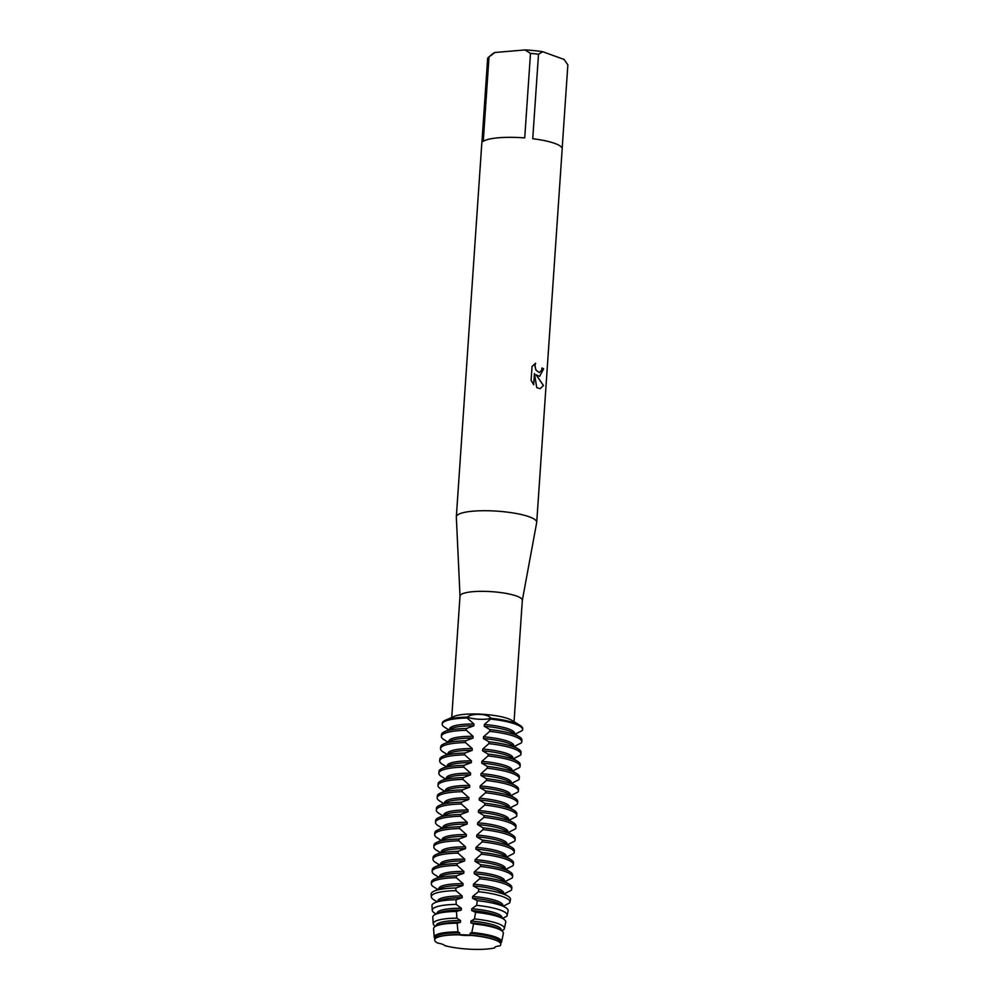 <?xml version="1.0" encoding="UTF-8"?>
<svg xmlns="http://www.w3.org/2000/svg" width="999" height="999" viewBox="0 0 999 999"><rect width="100%" height="100%" fill="white"/><g stroke="black" fill="none" stroke-linecap="round" stroke-linejoin="round"><path stroke-width="1.5" d="M522.302 600.474A31.231 6.543 -176.1 0 0 522.327 600.312A31.231 6.543 -176.1 0 0 516.608 596.066A31.231 6.543 -176.1 0 0 481.943 591.321A31.231 6.543 -176.1 0 0 460.015 596.066L451.748 717.444M522.577 729.12A40.297 8.442 -176.1 0 0 520.004 725.349L511.9 720.379A31.231 6.543 -176.1 0 0 508.241 718.693A31.231 6.543 -176.1 0 0 479.37 714.085A31.231 6.543 -176.1 0 0 454.046 716.433L445.354 720.267A40.297 8.442 -176.1 0 0 442.295 723.651M522.315 600.399L536.7 522.527A40.297 8.442 -176.1 0 0 536.725 522.315A40.297 8.442 -176.1 0 0 529.345 516.833A40.297 8.442 -176.1 0 0 484.615 510.714A40.297 8.442 -176.1 0 0 456.331 516.845A40.297 8.442 -176.1 0 0 456.331 517.045L460.015 596.141M539.285 372.565L541.495 370.404L541.97 367.982A40.297 8.442 3.9 0 1 543.656 368.818L539.647 376.336L536.088 374.812L543.481 385.514L540.072 388.686L536.725 387.612L534.465 373.464L533.691 384.777L531.106 380.369L532.055 366.421L535.601 363.211L534.989 365.622L535.901 369.942L539.185 372.565L535.826 369.955L534.902 365.622L535.489 363.261M536.725 522.315L562.187 148.913A40.297 8.442 -176.1 0 0 554.807 143.419A40.297 8.442 -176.1 0 0 532.742 138.724L538.511 54.208A40.297 8.442 -176.1 0 0 530.494 53.397L524.725 137.912A40.297 8.442 -176.1 0 0 483.254 141.383L489.011 56.881A40.297 8.442 -176.1 0 0 488.611 57.18A40.297 8.442 -176.1 0 0 487.637 58.479L481.88 142.982A40.297 8.442 -176.1 0 0 481.793 143.431L456.331 516.845M472.265 748.588L465.497 742.569L465.621 740.783L472.977 738.099L473.101 736.313L466.346 730.294L466.458 728.496L473.826 725.823L473.938 724.025L467.182 718.006L467.232 717.107C471.74 712.936 488.636 713.711 490.609 718.181A12.975 2.722 3.9 0 1 479.607 719.255A12.975 2.722 3.9 0 1 467.232 717.107A40.297 8.442 -176.1 0 0 445.354 720.267M520.004 725.349A40.297 8.442 -176.1 0 0 515.284 723.189A40.297 8.442 -176.1 0 0 490.609 718.181L490.546 719.068A40.297 8.442 3.9 0 1 515.222 724.075A40.297 8.442 3.9 0 1 522.602 729.57A40.297 8.442 3.9 0 1 522.24 730.569L515.072 734.19M494.68 947.601L494.692 947.914A12.975 2.722 3.9 0 1 494.667 947.701A12.975 2.722 3.9 0 1 499.825 945.903A33.154 6.956 -176.1 0 0 498.613 941.632A33.154 6.956 -176.1 0 0 470.841 935.389A12.975 2.722 3.9 0 1 458.628 934.827A33.154 6.956 -176.1 0 0 448.613 935.189A33.154 6.956 -176.1 0 0 437.187 937.449A33.154 6.956 -176.1 0 0 437.637 943.056A12.975 2.722 3.9 0 1 444.73 945.628A33.154 6.956 -176.1 0 0 486.838 949.05A33.154 6.956 -176.1 0 0 494.692 947.914M458.628 934.827L459.59 934.627A32.567 6.831 -176.1 0 0 448.976 934.977A32.567 6.831 -176.1 0 0 437.749 937.199A32.567 6.831 -176.1 0 0 437.475 937.324M471.803 932.504A33.791 7.08 3.9 0 1 495.442 937A33.791 7.08 3.9 0 1 501.598 941.807L503.359 933.453A34.977 7.33 -176.1 0 0 501.073 930.356A34.977 7.33 -176.1 0 0 496.978 928.471A34.977 7.33 -176.1 0 0 473.563 923.913L471.803 932.504L470.129 933.316L470.005 935.076L459.59 934.602A32.567 6.831 -176.1 0 0 448.976 934.952A32.567 6.831 -176.1 0 0 439.498 936.538A32.567 6.831 -176.1 0 0 437.137 937.474A32.567 6.831 3.9 0 1 439.498 936.538A32.567 6.831 3.9 0 1 448.976 934.952A32.567 6.831 3.9 0 1 459.59 934.602L470.005 935.076A32.567 6.831 3.9 0 1 494.28 939.535A32.567 6.831 3.9 0 1 496.453 940.421A32.567 6.831 3.9 0 1 498.663 941.67A32.567 6.831 -176.1 0 0 496.453 940.421A32.567 6.831 -176.1 0 0 494.28 939.535A32.567 6.831 -176.1 0 0 470.005 935.076L470.841 935.389M539.622 376.336L543.581 368.818A40.197 8.429 -176.1 0 0 541.957 368.019M540.047 388.686L543.394 385.527L536.088 374.812M533.616 384.677L534.465 373.464M498.339 941.47A32.567 6.831 -176.1 0 0 498.089 941.308A32.567 6.831 -176.1 0 0 470.005 935.101M489.011 56.881L495.005 52.472A36.264 7.605 -176.1 0 0 492.794 53.696L488.611 57.18M495.005 52.472L525.037 49.95L530.494 53.397M538.511 54.208L542.819 51.748A36.264 7.605 -176.1 0 0 525.037 49.95M542.819 51.748L564.073 59.453L567.857 64.86L562.162 148.451M466.458 728.496A40.297 8.442 -176.1 0 0 458.466 728.895A40.297 8.442 -176.1 0 0 444.58 731.655A40.297 8.442 -176.1 0 0 441.483 734.59L441.371 736.375A40.297 8.442 3.9 0 1 458.341 730.694A40.297 8.442 3.9 0 1 466.333 730.294M473.813 725.823A32.567 6.831 -176.1 0 0 463.211 726.161A32.567 6.831 -176.1 0 0 451.985 728.383L444.58 731.655M521.765 741.857L521.89 740.059A40.297 8.442 -176.1 0 0 519.23 736.738A40.297 8.442 -176.1 0 0 514.51 734.577A40.297 8.442 -176.1 0 0 489.835 729.57L489.71 731.355A40.297 8.442 3.9 0 1 514.385 736.363A40.297 8.442 3.9 0 1 521.765 741.857A40.297 8.442 3.9 0 1 521.403 742.856L514.235 746.465M473.938 724.025A32.567 6.831 -176.1 0 0 463.336 724.375A32.567 6.831 -176.1 0 0 449.612 728.97L449.575 729.445M473.101 736.313A32.567 6.831 -176.1 0 0 462.5 736.663A32.567 6.831 -176.1 0 0 448.776 741.246L448.738 741.733M448.763 729.807L444.23 726.997A40.297 8.442 3.9 0 1 442.207 724.088A40.297 8.442 3.9 0 1 459.178 718.406A40.297 8.442 3.9 0 1 467.17 718.006M472.977 738.099A32.567 6.831 -176.1 0 0 462.375 738.448A32.567 6.831 -176.1 0 0 451.148 740.671L443.731 743.93A40.297 8.442 -176.1 0 0 440.646 746.865L440.522 748.651A40.297 8.442 3.9 0 1 457.505 742.969A40.297 8.442 3.9 0 1 465.497 742.569M522.602 729.57L522.664 728.671A40.297 8.442 -176.1 0 0 515.284 723.189A40.297 8.442 -176.1 0 0 490.609 718.181A12.975 2.722 -176.1 0 1 479.607 719.255A12.975 2.722 -176.1 0 1 467.232 717.107A40.297 8.442 -176.1 0 0 442.257 723.201L442.207 724.088M465.621 740.783A40.297 8.442 -176.1 0 0 457.629 741.183A40.297 8.442 -176.1 0 0 443.731 743.93M520.929 754.133L521.053 752.347A40.297 8.442 -176.1 0 0 518.381 749.025A40.297 8.442 -176.1 0 0 513.673 746.852A40.297 8.442 -176.1 0 0 488.998 741.845L488.873 743.643A40.297 8.442 3.9 0 1 513.548 748.651A40.297 8.442 3.9 0 1 520.929 754.133A40.297 8.442 3.9 0 1 520.566 755.132L513.399 758.753M459.59 934.602L459.702 932.841L457.967 931.88L457.18 923.176L460.427 922.352L460.539 920.554L456.843 918.131L456.481 911.45L461.263 910.064L461.376 908.278L456.206 904.395L456.068 899.724L462.1 897.776L462.212 895.991L455.894 890.658L455.869 887.999L462.937 885.501L463.061 883.703L456.293 877.684L456.406 875.898L463.773 873.213L463.898 871.428L457.13 865.396L457.255 863.611L464.61 860.938L464.735 859.14L457.967 853.121L458.091 851.323L465.447 848.651L465.571 846.865L458.803 840.833L458.928 839.048L466.283 836.363L466.408 834.577L459.64 828.558L459.765 826.76L467.12 824.088L467.245 822.289L460.477 816.27L460.601 814.485L467.957 811.8L468.081 810.014L461.313 803.983L461.438 802.197L468.793 799.512L468.918 797.726L462.15 791.707L462.275 789.909L469.63 787.237L469.755 785.439L462.987 779.42L463.111 777.634L470.467 774.949L470.591 773.164L463.823 767.132L463.948 765.346L471.303 762.674L471.428 760.876L464.66 754.857L464.785 753.059L472.14 750.386L472.265 748.601A32.567 6.831 -176.1 0 0 461.663 748.938A32.567 6.831 -176.1 0 0 447.939 753.533L447.902 754.008M472.14 750.386A32.567 6.831 -176.1 0 0 461.538 750.736A32.567 6.831 -176.1 0 0 450.312 752.959L442.894 756.218A40.297 8.442 -176.1 0 0 439.81 759.153L439.685 760.938A40.297 8.442 3.9 0 1 456.668 755.256A40.297 8.442 3.9 0 1 464.66 754.857M464.785 753.059A40.297 8.442 -176.1 0 0 456.793 753.471A40.297 8.442 -176.1 0 0 442.894 756.218M520.092 766.42L520.204 764.635A40.297 8.442 -176.1 0 0 517.544 761.3A40.297 8.442 -176.1 0 0 512.824 759.14A40.297 8.442 -176.1 0 0 488.161 754.133L488.036 755.918A40.297 8.442 3.9 0 1 512.712 760.926A40.297 8.442 3.9 0 1 520.092 766.42A40.297 8.442 3.9 0 1 519.73 767.419L512.562 771.041M471.428 760.876A32.567 6.831 -176.1 0 0 460.826 761.226A32.567 6.831 -176.1 0 0 447.102 765.821L447.065 766.295M471.303 762.662A32.567 6.831 -176.1 0 0 460.701 763.011A32.567 6.831 -176.1 0 0 449.475 765.234L442.058 768.506A40.297 8.442 -176.1 0 0 438.973 771.428L438.848 773.226A40.297 8.442 3.9 0 1 455.831 767.544A40.297 8.442 3.9 0 1 463.823 767.132M463.948 765.346A40.297 8.442 -176.1 0 0 455.956 765.746A40.297 8.442 -176.1 0 0 442.058 768.506M519.255 778.708L519.368 776.91A40.297 8.442 -176.1 0 0 516.708 773.588A40.297 8.442 -176.1 0 0 511.988 771.428A40.297 8.442 -176.1 0 0 487.325 766.42L487.2 768.206A40.297 8.442 3.9 0 1 511.875 773.214A40.297 8.442 3.9 0 1 519.255 778.708A40.297 8.442 3.9 0 1 518.893 779.695L511.725 783.316M470.591 773.164A32.567 6.831 -176.1 0 0 459.99 773.501A32.567 6.831 -176.1 0 0 446.266 778.096L446.228 778.583M470.467 774.949A32.567 6.831 -176.1 0 0 459.865 775.299A32.567 6.831 -176.1 0 0 448.638 777.522L441.221 780.781A40.297 8.442 -176.1 0 0 438.136 783.716L438.012 785.501A40.297 8.442 3.9 0 1 454.995 779.819A40.297 8.442 3.9 0 1 462.987 779.42M463.111 777.634A40.297 8.442 -176.1 0 0 455.119 778.034A40.297 8.442 -176.1 0 0 441.221 780.781M518.419 790.983L518.531 789.198A40.297 8.442 -176.1 0 0 515.871 785.876A40.297 8.442 -176.1 0 0 511.151 783.703A40.297 8.442 -176.1 0 0 486.488 778.696L486.363 780.494A40.297 8.442 3.9 0 1 511.038 785.501A40.297 8.442 3.9 0 1 518.419 790.983A40.297 8.442 3.9 0 1 518.056 791.982L510.889 795.604M469.755 785.439A32.567 6.831 -176.1 0 0 459.153 785.788A32.567 6.831 -176.1 0 0 445.429 790.384L445.392 790.858M469.63 787.237A32.567 6.831 -176.1 0 0 459.028 787.574A32.567 6.831 -176.1 0 0 447.802 789.797L440.384 793.069A40.297 8.442 -176.1 0 0 437.3 796.003L437.175 797.789A40.297 8.442 3.9 0 1 454.158 792.107A40.297 8.442 3.9 0 1 462.15 791.707M462.275 789.909A40.297 8.442 -176.1 0 0 454.283 790.321A40.297 8.442 -176.1 0 0 440.384 793.069M517.582 803.271L517.694 801.485A40.297 8.442 -176.1 0 0 515.034 798.151A40.297 8.442 -176.1 0 0 510.314 795.991A40.297 8.442 -176.1 0 0 485.651 790.983L485.526 792.769A40.297 8.442 3.9 0 1 510.202 797.776A40.297 8.442 3.9 0 1 517.582 803.271A40.297 8.442 3.9 0 1 517.207 804.27L510.039 807.891M468.918 797.726A32.567 6.831 -176.1 0 0 458.316 798.076A32.567 6.831 -176.1 0 0 444.592 802.672L444.555 803.146M468.793 799.512A32.567 6.831 -176.1 0 0 458.191 799.862A32.567 6.831 -176.1 0 0 446.965 802.085L439.548 805.344A40.297 8.442 -176.1 0 0 436.463 808.278L436.338 810.077A40.297 8.442 3.9 0 1 453.321 804.395A40.297 8.442 3.9 0 1 461.313 803.983M461.438 802.197A40.297 8.442 -176.1 0 0 453.446 802.597A40.297 8.442 -176.1 0 0 439.548 805.344M516.733 815.559L516.858 813.76A40.297 8.442 -176.1 0 0 514.198 810.439A40.297 8.442 -176.1 0 0 509.478 808.266A40.297 8.442 -176.1 0 0 484.815 803.258L484.69 805.057A40.297 8.442 3.9 0 1 509.353 810.064A40.297 8.442 3.9 0 1 516.733 815.559A40.297 8.442 3.9 0 1 516.371 816.545L509.203 820.167M468.081 810.014A32.567 6.831 -176.1 0 0 457.48 810.351A32.567 6.831 -176.1 0 0 443.756 814.947L443.718 815.434M467.957 811.8A32.567 6.831 -176.1 0 0 457.355 812.15A32.567 6.831 -176.1 0 0 446.128 814.372L438.711 817.632A40.297 8.442 -176.1 0 0 435.626 820.566L435.502 822.352A40.297 8.442 3.9 0 1 452.485 816.67A40.297 8.442 3.9 0 1 460.477 816.27M460.601 814.485A40.297 8.442 -176.1 0 0 452.609 814.884A40.297 8.442 -176.1 0 0 438.711 817.632M515.896 827.834L516.021 826.048A40.297 8.442 -176.1 0 0 513.361 822.726A40.297 8.442 -176.1 0 0 508.641 820.554A40.297 8.442 -176.1 0 0 483.966 815.546L483.853 817.332A40.297 8.442 3.9 0 1 508.516 822.339A40.297 8.442 3.9 0 1 515.896 827.834A40.297 8.442 3.9 0 1 515.534 828.833L508.366 832.454M467.245 822.289A32.567 6.831 -176.1 0 0 456.643 822.639A32.567 6.831 -176.1 0 0 442.919 827.234L442.882 827.709M467.12 824.088A32.567 6.831 -176.1 0 0 456.518 824.425A32.567 6.831 -176.1 0 0 445.292 826.648L437.874 829.919A40.297 8.442 -176.1 0 0 434.79 832.854L434.665 834.64A40.297 8.442 3.9 0 1 451.648 828.958A40.297 8.442 3.9 0 1 459.64 828.558M459.765 826.76A40.297 8.442 -176.1 0 0 451.76 827.16A40.297 8.442 -176.1 0 0 437.874 829.919M515.059 840.122L515.184 838.323A40.297 8.442 -176.1 0 0 512.524 835.002A40.297 8.442 -176.1 0 0 507.804 832.841A40.297 8.442 -176.1 0 0 483.129 827.834L483.017 829.62A40.297 8.442 3.9 0 1 507.679 834.627A40.297 8.442 3.9 0 1 515.059 840.122A40.297 8.442 3.9 0 1 514.697 841.121L507.529 844.729M466.408 834.577A32.567 6.831 -176.1 0 0 455.794 834.927A32.567 6.831 -176.1 0 0 442.082 839.51L442.045 839.997M466.283 836.363A32.567 6.831 -176.1 0 0 455.681 836.712A32.567 6.831 -176.1 0 0 444.455 838.935L437.038 842.194A40.297 8.442 -176.1 0 0 433.953 845.129L433.828 846.927A40.297 8.442 3.9 0 1 450.811 841.233A40.297 8.442 3.9 0 1 458.803 840.833M458.928 839.048A40.297 8.442 -176.1 0 0 450.924 839.447A40.297 8.442 -176.1 0 0 437.038 842.194M514.223 852.397L514.348 850.611A40.297 8.442 -176.1 0 0 511.688 847.289A40.297 8.442 -176.1 0 0 506.968 845.117A40.297 8.442 -176.1 0 0 482.292 840.109L482.18 841.907A40.297 8.442 3.9 0 1 506.843 846.915A40.297 8.442 3.9 0 1 514.223 852.397A40.297 8.442 3.9 0 1 513.861 853.396L506.693 857.017M465.571 846.865A32.567 6.831 -176.1 0 0 454.957 847.202A32.567 6.831 -176.1 0 0 441.246 851.797L441.208 852.272M465.447 848.651A32.567 6.831 -176.1 0 0 454.845 849A32.567 6.831 -176.1 0 0 443.618 851.223L436.201 854.482A40.297 8.442 -176.1 0 0 433.116 857.417L432.992 859.202A40.297 8.442 3.9 0 1 449.975 853.521A40.297 8.442 3.9 0 1 457.967 853.121M458.091 851.323A40.297 8.442 -176.1 0 0 450.087 851.735A40.297 8.442 -176.1 0 0 436.201 854.482M513.386 864.684L513.511 862.899A40.297 8.442 -176.1 0 0 510.851 859.565A40.297 8.442 -176.1 0 0 506.131 857.404A40.297 8.442 -176.1 0 0 481.456 852.397L481.343 854.182A40.297 8.442 3.9 0 1 506.006 859.19A40.297 8.442 3.9 0 1 513.386 864.684A40.297 8.442 3.9 0 1 513.024 865.683L505.856 869.305M464.735 859.14A32.567 6.831 -176.1 0 0 454.12 859.49A32.567 6.831 -176.1 0 0 440.397 864.085L440.372 864.56M464.61 860.938A32.567 6.831 -176.1 0 0 454.008 861.275A32.567 6.831 -176.1 0 0 442.782 863.498L435.364 866.77A40.297 8.442 -176.1 0 0 432.28 869.692L432.155 871.49A40.297 8.442 3.9 0 1 449.138 865.808A40.297 8.442 3.9 0 1 457.13 865.396M457.255 863.611A40.297 8.442 -176.1 0 0 449.25 864.01A40.297 8.442 -176.1 0 0 435.364 866.77M512.549 876.972L512.674 875.174A40.297 8.442 -176.1 0 0 510.014 871.852A40.297 8.442 -176.1 0 0 505.294 869.692A40.297 8.442 -176.1 0 0 480.619 864.684L480.494 866.47A40.297 8.442 3.9 0 1 505.169 871.478A40.297 8.442 3.9 0 1 512.549 876.972A40.297 8.442 3.9 0 1 512.187 877.959M463.898 871.428A32.567 6.831 -176.1 0 0 453.284 871.777A32.567 6.831 -176.1 0 0 439.56 876.36L439.535 876.847M463.773 873.213A32.567 6.831 -176.1 0 0 453.171 873.563A32.567 6.831 -176.1 0 0 441.933 875.786L434.528 879.045A40.297 8.442 -176.1 0 0 431.443 881.98L431.318 883.765A40.297 8.442 3.9 0 1 448.289 878.084A40.297 8.442 3.9 0 1 456.293 877.684M456.406 875.898A40.297 8.442 -176.1 0 0 448.414 876.298A40.297 8.442 -176.1 0 0 434.528 879.045M511.713 889.247L511.838 887.462A40.297 8.442 -176.1 0 0 509.178 884.14A40.297 8.442 -176.1 0 0 504.458 881.967A40.297 8.442 -176.1 0 0 479.782 876.96L479.657 878.758A40.297 8.442 3.9 0 1 504.333 883.765A40.297 8.442 3.9 0 1 511.713 889.247A40.297 8.442 3.9 0 1 511.351 890.246L504.183 893.868M463.061 883.703A32.567 6.831 -176.1 0 0 452.447 884.053A32.567 6.831 -176.1 0 0 438.723 888.648L438.698 889.122M462.937 885.501A32.567 6.831 -176.1 0 0 452.322 885.851A32.567 6.831 -176.1 0 0 441.096 888.061L434.19 891.108A39.773 8.342 -176.1 0 0 431.143 894.255L431.331 896.852A39.411 8.254 3.9 0 1 447.939 891.058A39.411 8.254 3.9 0 1 455.894 890.658M455.869 887.999A39.773 8.342 -176.1 0 0 447.902 888.398A39.773 8.342 -176.1 0 0 434.19 891.108M509.927 902.209L510.464 899.662A39.773 8.342 -176.1 0 0 507.867 896.128A39.773 8.342 -176.1 0 0 503.209 893.993A39.773 8.342 -176.1 0 0 478.783 889.048L478.459 891.695A39.411 8.254 3.9 0 1 502.747 896.602A39.411 8.254 3.9 0 1 509.927 902.209A39.411 8.254 3.9 0 1 509.577 902.984L503.346 906.155M462.212 895.991A32.567 6.831 -176.1 0 0 451.61 896.34A32.567 6.831 -176.1 0 0 437.887 900.936L437.862 901.41M462.1 897.776A32.567 6.831 -176.1 0 0 451.486 898.126A32.567 6.831 -176.1 0 0 440.259 900.349L434.89 902.721A38.174 8.004 -176.1 0 0 431.968 905.731L432.292 910.314A37.537 7.867 3.9 0 1 448.101 904.782A37.537 7.867 3.9 0 1 456.206 904.395M456.068 899.724A38.174 8.004 -176.1 0 0 448.052 900.111A38.174 8.004 -176.1 0 0 434.89 902.721M507.155 915.409L508.091 910.926A38.174 8.004 -176.1 0 0 505.606 907.542A38.174 8.004 -176.1 0 0 501.136 905.481A38.174 8.004 -176.1 0 0 477.285 900.686L476.635 905.331A37.537 7.867 3.9 0 1 500.312 910.064A37.537 7.867 3.9 0 1 507.155 915.409A37.537 7.867 3.9 0 1 506.743 916.258L502.509 918.431M461.376 908.278A32.567 6.831 -176.1 0 0 450.774 908.615A32.567 6.831 -176.1 0 0 437.05 913.211L437.025 913.698M461.263 910.064A32.567 6.831 -176.1 0 0 450.649 910.414A32.567 6.831 -176.1 0 0 439.423 912.636L435.589 914.322A36.576 7.667 -176.1 0 0 432.779 917.219L433.254 923.763A35.664 7.48 3.9 0 1 448.276 918.518A35.664 7.48 3.9 0 1 456.843 918.131M456.481 911.45A36.576 7.667 -176.1 0 0 448.189 911.825A36.576 7.667 -176.1 0 0 435.589 914.322M504.37 928.608L505.719 922.189A36.576 7.667 -176.1 0 0 503.346 918.943A36.576 7.667 -176.1 0 0 499.063 916.982A36.576 7.667 -176.1 0 0 475.574 912.324L474.463 918.943A35.664 7.48 3.9 0 1 497.877 923.538A35.664 7.48 3.9 0 1 504.37 928.608A35.664 7.48 3.9 0 1 503.833 929.594L501.648 930.731M460.539 920.554A32.567 6.831 -176.1 0 0 449.937 920.903A32.567 6.831 -176.1 0 0 436.213 925.499L436.188 925.973M460.427 922.352A32.567 6.831 -176.1 0 0 449.812 922.689A32.567 6.831 -176.1 0 0 438.586 924.912L436.276 925.936A34.977 7.33 -176.1 0 0 433.603 928.695L434.203 937.212A33.791 7.08 3.9 0 1 448.439 932.242A33.791 7.08 3.9 0 1 457.954 931.88M457.18 923.176A34.977 7.33 -176.1 0 0 448.339 923.551A34.977 7.33 -176.1 0 0 436.276 925.936M459.702 932.841A32.567 6.831 -176.1 0 0 449.1 933.191A32.567 6.831 -176.1 0 0 435.377 937.774L435.327 938.598M505.019 881.58L512.187 877.971M441.371 736.375A40.297 8.442 3.9 0 0 443.394 739.285L447.927 742.095M440.522 748.651A40.297 8.442 3.9 0 0 442.557 751.573L447.09 754.37M439.685 760.938A40.297 8.442 3.9 0 0 441.72 763.848L446.241 766.658M438.848 773.226A40.297 8.442 3.9 0 0 440.884 776.136L445.404 778.945M438.012 785.501A40.297 8.442 3.9 0 0 440.047 788.423L444.567 791.22M437.175 797.789A40.297 8.442 3.9 0 0 439.21 800.699L443.731 803.508M436.338 810.077A40.297 8.442 3.9 0 0 438.374 812.986L442.894 815.796M437.537 825.274L442.058 828.071M434.665 834.64A40.297 8.442 3.9 0 0 436.7 837.549L441.221 840.359M433.828 846.927A40.297 8.442 3.9 0 0 435.864 849.837L440.384 852.634M432.992 859.202A40.297 8.442 3.9 0 0 435.027 862.112L439.548 864.922M432.155 871.49A40.297 8.442 3.9 0 0 434.19 874.4L438.711 877.209M433.354 886.687L437.874 889.485M431.331 896.852A39.411 8.254 3.9 0 0 433.366 899.5L437.038 901.772M432.292 910.314A37.537 7.867 3.9 0 0 434.403 912.949L436.201 914.06M490.546 719.068L484.365 724.5L484.24 726.298L489.835 729.57M489.71 731.355L483.528 736.787L483.404 738.573L488.998 741.845M488.873 743.643L482.692 749.075L482.567 750.861L488.161 754.133M488.036 755.918L481.855 761.35L481.73 763.149L487.325 766.42M487.2 768.206L481.019 773.638L480.894 775.424L486.476 778.696M486.363 780.494L480.182 785.913L480.057 787.712L485.639 790.983M485.526 792.769L479.333 798.201L479.22 799.999L484.802 803.258M484.69 805.057L478.496 810.489L478.384 812.274L483.966 815.546M483.853 817.332L477.659 822.764L477.547 824.562L483.129 827.834M483.004 829.62L476.823 835.052L476.71 836.837L482.292 840.109M482.167 841.907L475.986 847.339L475.874 849.125A32.567 6.831 -176.1 0 1 503.946 855.331L510.851 859.565M475.861 849.125L481.456 852.397M481.331 854.182L475.149 859.615L475.024 861.413L480.619 864.684M480.494 866.47L474.313 871.902L474.188 873.688L479.782 876.96M479.657 878.758L473.476 884.177L473.351 885.976L478.783 889.048M478.459 891.695L472.639 896.465L472.515 898.263L477.285 900.686M476.635 905.331L471.803 908.753L471.678 910.539L475.574 912.324M474.463 918.943L470.966 921.028L470.841 922.826L473.563 923.913M500.299 943.031L500.362 942.207A32.567 6.831 -176.1 0 0 470.129 933.316M435.114 938.81A33.791 7.08 3.9 0 1 434.203 937.212M501.598 941.807A33.791 7.08 3.9 0 1 500.786 943.031M501.073 930.356L498.926 929.033A32.567 6.831 -176.1 0 0 470.841 922.826M501.161 930.406L501.198 929.932A32.567 6.831 -176.1 0 0 470.966 921.028M435.414 926.36A35.664 7.48 3.9 0 1 433.254 923.763M503.346 918.943L499.762 916.745A32.567 6.831 -176.1 0 0 471.678 910.539M501.998 918.118L502.035 917.644A32.567 6.831 -176.1 0 0 471.803 908.753M505.606 907.542L500.599 904.47A32.567 6.831 -176.1 0 0 472.515 898.263M502.834 905.843L502.872 905.356A32.567 6.831 -176.1 0 0 472.639 896.465M507.867 896.128L501.436 892.182A32.567 6.831 -176.1 0 0 473.351 885.976M503.671 893.556L503.708 893.081A32.567 6.831 -176.1 0 0 473.476 884.19M433.341 886.687A40.297 8.442 3.9 0 1 431.318 883.765M509.178 884.14L502.272 879.894A32.567 6.831 -176.1 0 0 474.188 873.688M504.52 881.268L504.545 880.793A32.567 6.831 -176.1 0 0 474.313 871.902M510.014 871.852L503.109 867.619A32.567 6.831 -176.1 0 0 475.024 861.413M505.357 868.993L505.382 868.506A32.567 6.831 -176.1 0 0 475.149 859.615M506.193 856.705L506.218 856.23A32.567 6.831 -176.1 0 0 475.986 847.339M511.688 847.289L504.782 843.044A32.567 6.831 -176.1 0 0 476.71 836.837M507.03 844.43L507.055 843.943A32.567 6.831 -176.1 0 0 476.823 835.052M512.524 835.002L505.619 830.768A32.567 6.831 -176.1 0 0 477.547 824.562M507.867 832.142L507.892 831.668A32.567 6.831 -176.1 0 0 477.659 822.764M437.537 825.261A40.297 8.442 3.9 0 1 435.502 822.352M513.361 822.726L506.456 818.481A32.567 6.831 -176.1 0 0 478.384 812.274M508.703 819.854L508.728 819.38A32.567 6.831 -176.1 0 0 478.496 810.489M514.198 810.439L507.305 806.193A32.567 6.831 -176.1 0 0 479.22 799.999M509.54 807.579L509.565 807.092A32.567 6.831 -176.1 0 0 479.345 798.201M515.034 798.151L508.141 793.918A32.567 6.831 -176.1 0 0 480.057 787.712M510.377 795.291L510.414 794.817A32.567 6.831 -176.1 0 0 480.182 785.926M515.871 785.876L508.978 781.63A32.567 6.831 -176.1 0 0 480.894 775.424M511.213 783.004L511.251 782.529A32.567 6.831 -176.1 0 0 481.019 773.638M516.708 773.588L509.815 769.355A32.567 6.831 -176.1 0 0 481.73 763.149M512.05 770.729L512.087 770.241A32.567 6.831 -176.1 0 0 481.855 761.35M517.544 761.3L510.651 757.067A32.567 6.831 -176.1 0 0 482.567 750.861M512.887 758.441L512.924 757.966A32.567 6.831 -176.1 0 0 482.692 749.075M518.381 749.025L511.488 744.779A32.567 6.831 -176.1 0 0 483.404 738.573M513.723 746.166L513.761 745.679A32.567 6.831 -176.1 0 0 483.528 736.787M514.56 733.878L514.597 733.403A32.567 6.831 -176.1 0 0 484.365 724.5M519.23 736.738L512.325 732.504A32.567 6.831 -176.1 0 0 484.24 726.298M514.048 721.703L522.327 600.312"/></g></svg>

